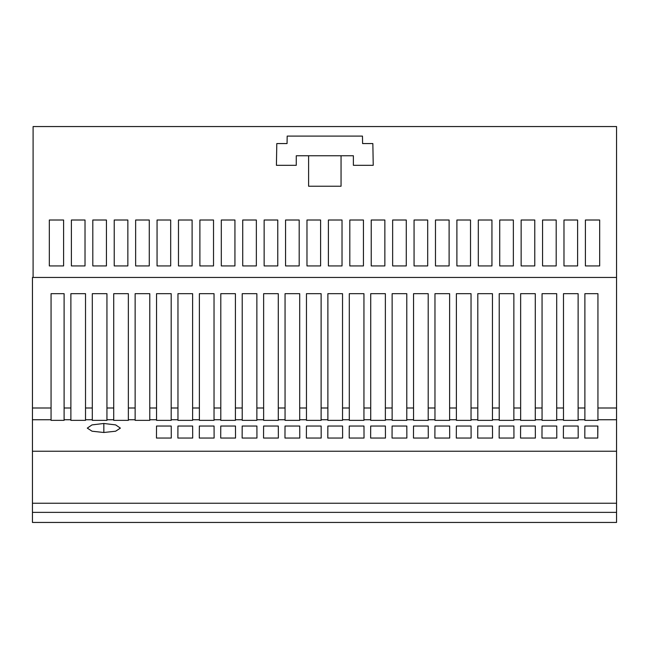 <?xml version="1.0" encoding="UTF-8"?>
<svg xmlns="http://www.w3.org/2000/svg" width="649" height="649" viewBox="0 0 649 649"><rect width="100%" height="100%" fill="white"/><g stroke="black" fill="none" stroke-linecap="round" stroke-linejoin="round"><path stroke-width="0.97" d="M341.049 155.76L353.381 155.76L353.381 165.308L373.232 165.308L372.851 143.567L362.596 143.567L362.466 136.103L287.183 136.103L287.053 143.567L276.798 143.567L276.417 165.308L296.269 165.308L296.269 155.76L308.599 155.76L308.599 186.231L341.049 186.231L341.049 155.76L308.599 155.76M33.099 126.555L616.55 126.555L616.55 277.447L33.099 277.447L33.099 126.555M157.058 220.011L157.058 265.928L170.687 265.928L170.687 220.011L157.058 220.011M256.355 265.928L256.355 220.011L242.726 220.011L242.726 265.928L256.355 265.928M320.606 220.011L306.977 220.011L306.977 265.928L320.606 265.928L320.606 220.011M277.772 265.928L277.772 220.011L264.143 220.011L264.143 265.928L277.772 265.928M456.896 220.011L456.896 265.928L470.525 265.928L470.525 220.011L456.896 220.011M491.942 220.011L478.313 220.011L478.313 265.928L491.942 265.928L491.942 220.011M349.811 220.011L349.811 265.928L363.44 265.928L363.44 220.011L349.811 220.011M213.521 220.011L199.892 220.011L199.892 265.928L213.521 265.928L213.521 220.011M534.776 220.011L521.147 220.011L521.147 265.928L534.776 265.928L534.776 220.011M427.691 265.928L427.691 220.011L414.062 220.011L414.062 265.928L427.691 265.928M328.394 220.011L328.394 265.928L342.023 265.928L342.023 220.011L328.394 220.011M285.56 220.011L285.56 265.928L299.189 265.928L299.189 220.011L285.56 220.011M192.104 220.011L178.475 220.011L178.475 265.928L192.104 265.928L192.104 220.011M513.359 265.928L513.359 220.011L499.73 220.011L499.73 265.928L513.359 265.928M406.274 265.928L406.274 220.011L392.645 220.011L392.645 265.928L406.274 265.928M435.479 265.928L449.108 265.928L449.108 220.011L435.479 220.011L435.479 265.928M556.193 265.928L556.193 220.011L542.564 220.011L542.564 265.928L556.193 265.928M221.309 220.011L221.309 265.928L234.938 265.928L234.938 220.011L221.309 220.011M127.853 265.928L127.853 220.011L114.224 220.011L114.224 265.928L127.853 265.928M106.436 265.928L106.436 220.011L92.807 220.011L92.807 265.928L106.436 265.928M149.27 220.011L135.641 220.011L135.641 265.928L149.27 265.928L149.27 220.011M71.39 220.011L71.39 265.928L85.019 265.928L85.019 220.011L71.39 220.011M63.602 220.011L49.324 220.011L49.324 265.928L63.602 265.928L63.602 220.011M577.61 265.928L577.61 220.011L563.981 220.011L563.981 265.928L577.61 265.928M585.398 220.011L585.398 265.928L599.676 265.928L599.676 220.011L585.398 220.011M384.857 265.928L384.857 220.011L371.228 220.011L371.228 265.928L384.857 265.928M616.55 277.447L616.55 522.445L32.45 522.445L32.45 277.447L33.099 277.447M51.06 407.994L51.06 420.365L64.105 420.365L64.105 293.673L51.06 293.673L51.06 407.994L32.45 407.994M70.887 407.994L70.887 420.365L85.522 420.365L85.522 293.673L70.887 293.673L70.887 407.994L64.105 407.994M92.304 407.994L92.304 420.365L106.939 420.365L106.939 293.673L92.304 293.673L92.304 407.994L85.522 407.994M113.721 407.994L113.721 420.365L128.356 420.365L128.356 293.673L113.721 293.673L113.721 407.994L106.939 407.994M135.138 407.994L135.138 420.365L149.781 420.365L149.781 293.673L135.138 293.673L135.138 407.994L128.356 407.994M156.547 407.994L156.547 420.365L171.19 420.365L171.19 293.673L156.547 293.673L156.547 407.994L149.781 407.994M177.964 407.994L177.964 420.365L192.615 420.365L192.615 293.673L177.964 293.673L177.964 407.994L171.19 407.994M199.381 407.994L199.381 420.365L214.032 420.365L214.032 293.673L199.381 293.673L199.381 407.994L192.615 407.994M220.798 407.994L220.798 420.365L235.409 420.365L235.409 293.673L220.798 293.673L220.798 407.994L214.032 407.994M242.215 407.994L242.215 420.365L256.866 420.365L256.866 293.673L242.215 293.673L242.215 407.994L235.409 407.994M263.632 407.994L263.632 420.365L278.283 420.365L278.283 293.673L263.632 293.673L263.632 407.994L256.866 407.994M285.057 407.994L285.057 420.365L299.7 420.365L299.7 293.673L285.057 293.673L285.057 407.994L278.283 407.994M306.466 407.994L306.466 420.365L321.117 420.365L321.117 293.673L306.466 293.673L306.466 407.994L299.7 407.994M327.883 407.994L327.883 420.365L342.534 420.365L342.534 293.673L327.883 293.673L327.883 407.994L321.117 407.994M349.3 407.994L349.3 420.365L363.943 420.365L363.943 293.673L349.3 293.673L349.3 407.994L342.534 407.994M370.725 407.994L370.725 420.365L385.368 420.365L385.368 293.673L370.725 293.673L370.725 407.994L363.943 407.994M392.134 407.994L392.134 420.365L406.785 420.365L406.785 293.673L392.134 293.673L392.134 407.994L385.368 407.994M413.551 407.994L413.551 420.365L428.202 420.365L428.202 293.673L413.551 293.673L413.551 407.994L406.785 407.994M434.968 407.994L434.968 420.365L449.619 420.365L449.619 293.673L434.968 293.673L434.968 407.994L428.202 407.994M456.385 407.994L456.385 420.365L471.036 420.365L471.036 293.673L456.385 293.673L456.385 407.994L449.619 407.994M477.802 407.994L477.802 420.365L492.453 420.365L492.453 293.673L477.802 293.673L477.802 407.994L471.036 407.994M499.219 407.994L499.219 420.365L513.862 420.365L513.862 293.673L499.219 293.673L499.219 407.994L492.453 407.994M520.644 407.994L520.644 420.365L535.279 420.365L535.279 293.673L520.644 293.673L520.644 407.994L513.862 407.994M542.061 407.994L542.061 420.365L556.696 420.365L556.696 293.673L542.061 293.673L542.061 407.994L535.279 407.994M563.486 407.994L563.486 420.365L578.121 420.365L578.121 293.673L563.486 293.673L563.486 407.994L556.696 407.994M584.887 407.994L584.887 420.365L597.94 420.365L597.94 293.673L584.887 293.673L584.887 407.994L578.121 407.994M616.55 451.242L32.45 451.242M342.567 426.044L327.85 426.044L327.802 438.051L342.615 438.051L342.567 426.044M321.15 426.044L306.433 426.044L306.385 438.051L321.198 438.051L321.15 426.044M578.154 426.044L563.437 426.044L563.389 438.051L578.202 438.051L578.154 426.044M513.903 426.044L513.951 438.051L499.138 438.051L499.186 426.044L513.903 426.044M492.486 426.044L477.769 426.044L477.721 438.051L492.534 438.051L492.486 426.044M406.818 426.044L406.866 438.051L392.053 438.051L392.101 426.044L406.818 426.044M556.737 426.044L556.785 438.051L541.972 438.051L542.02 426.044L556.737 426.044M597.867 426.044L584.854 426.044L584.806 438.051L597.761 438.051L597.867 426.044M535.32 426.044L535.368 438.051L520.555 438.051L520.603 426.044L535.32 426.044M471.069 426.044L471.117 438.051L456.304 438.051L456.352 426.044L471.069 426.044M214.065 426.044L214.113 438.051L199.3 438.051L199.348 426.044L214.065 426.044M171.231 426.044L171.279 438.051L156.466 438.051L156.514 426.044L171.231 426.044M278.316 426.044L278.364 438.051L263.551 438.051L263.599 426.044L278.316 426.044M428.235 426.044L413.518 426.044L413.47 438.051L428.283 438.051L428.235 426.044M103.84 423.481L92.004 424.9L87.29 428.121L92.053 431.212L103.84 432.494L115.627 431.212L120.39 428.121L115.668 424.9L103.84 423.481L103.84 432.494M363.984 426.044L364.032 438.051L349.219 438.051L349.267 426.044L363.984 426.044M299.733 426.044L299.781 438.051L284.968 438.051L285.016 426.044L299.733 426.044M449.652 426.044L434.935 426.044L434.887 438.051L449.7 438.051L449.652 426.044M235.482 426.044L220.765 426.044L220.717 438.051L235.53 438.051L235.482 426.044M192.648 426.044L192.696 438.051L177.883 438.051L177.931 426.044L192.648 426.044M256.899 426.044L256.947 438.051L242.134 438.051L242.182 426.044L256.899 426.044M385.401 426.044L385.449 438.051L370.636 438.051L370.684 426.044L385.401 426.044M597.761 426.044L597.761 438.051M616.55 512.361L32.45 512.361M616.55 503.243L32.45 503.243M616.55 407.994L597.94 407.994M51.06 419.749L32.45 419.749M616.55 419.749L597.94 419.749M584.887 419.749L578.121 419.749M563.486 419.749L556.696 419.749M542.061 419.749L535.279 419.749M520.644 419.749L513.862 419.749M499.219 419.749L492.453 419.749M477.802 419.749L471.036 419.749M456.385 419.749L449.619 419.749M434.968 419.749L428.202 419.749M413.551 419.749L406.785 419.749M392.134 419.749L385.368 419.749M370.725 419.749L363.943 419.749M349.3 419.749L342.534 419.749M327.883 419.749L321.117 419.749M306.466 419.749L299.7 419.749M285.057 419.749L278.283 419.749M263.632 419.749L256.866 419.749M242.215 419.749L235.409 419.749M220.798 419.749L214.032 419.749M199.381 419.749L192.615 419.749M177.964 419.749L171.19 419.749M156.547 419.749L149.781 419.749M135.138 419.749L128.356 419.749M113.721 419.749L106.939 419.749M92.304 419.749L85.522 419.749M70.887 419.749L64.105 419.749"/></g></svg>
